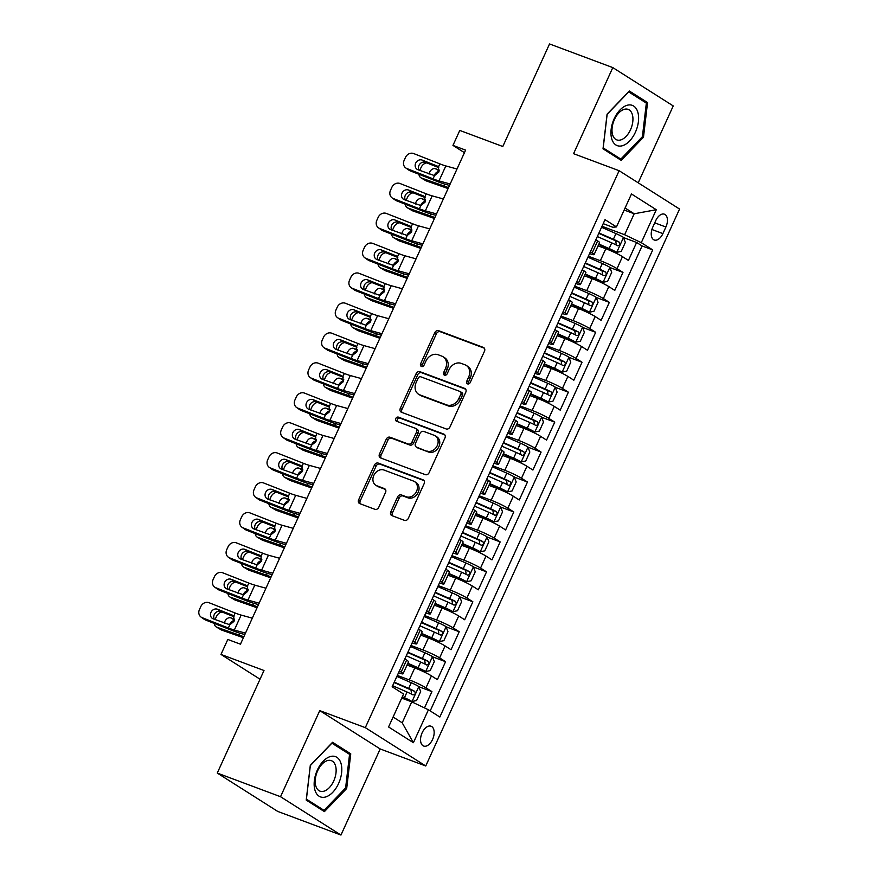 <?xml version="1.0" encoding="UTF-8"?>
<svg xmlns="http://www.w3.org/2000/svg" width="879" height="879" viewBox="0 0 879 879"><rect width="100%" height="100%" fill="white"/><g stroke="black" fill="none" stroke-linecap="round" stroke-linejoin="round"><path stroke-width="1.32" d="M467.562 383.892A2.274 1.846 -57.6 0 0 470.243 382.486L484.472 351.259A3.241 2.637 -57.6 0 0 483.725 347.59A3.241 2.637 -57.6 0 0 483.329 347.392L438.61 330.68A3.241 2.637 -57.6 0 0 434.786 332.691L420.558 363.917A2.274 1.846 -57.6 0 0 424.03 365.214L425.875 361.181A10.383 8.427 -57.6 0 1 438.116 354.742L441.84 356.138A10.383 8.427 -57.6 0 1 443.115 356.775A10.383 8.427 -57.6 0 1 445.499 368.51L443.653 372.553A2.274 1.846 -57.6 0 0 447.136 373.85L448.982 369.806A10.383 8.427 -57.6 0 1 461.211 363.379L464.936 364.774A10.383 8.427 -57.6 0 1 466.222 365.4A10.383 8.427 -57.6 0 1 468.606 377.146L466.76 381.189A2.274 1.846 -57.6 0 0 467.562 383.892M432.578 739.448A10.581 6.098 110.5 0 0 431.062 726.219A10.581 6.098 110.5 0 0 422.129 732.811A10.581 6.098 110.5 0 0 423.645 746.04A10.581 6.098 110.5 0 0 432.578 739.448M390.814 511.798A3.241 2.637 -57.6 0 0 391.551 515.468A3.241 2.637 -57.6 0 0 391.957 515.665L404.494 520.357A3.241 2.637 -57.6 0 0 408.317 518.346L424.128 483.67A3.241 2.637 -57.6 0 0 423.381 480A3.241 2.637 -57.6 0 0 422.986 479.802L378.267 463.09A3.241 2.637 -57.6 0 0 374.443 465.101L358.643 499.777A3.241 2.637 -57.6 0 0 359.39 503.447A3.241 2.637 -57.6 0 0 359.786 503.645L374.937 509.315A3.241 2.637 -57.6 0 0 378.761 507.304L385.529 492.46A3.241 2.637 -57.6 0 0 384.782 488.79A3.241 2.637 -57.6 0 0 384.387 488.592L376.871 485.779A8.68 7.043 -57.6 0 1 375.794 485.252A8.68 7.043 -57.6 0 1 374.135 474.781A8.68 7.043 -57.6 0 1 384.035 470.056L413.471 481.055A8.68 7.043 -57.6 0 1 414.536 481.593A8.68 7.043 -57.6 0 1 416.206 492.053A8.68 7.043 -57.6 0 1 406.307 496.778L401.395 494.943A3.241 2.637 -57.6 0 0 397.572 496.954L390.814 511.798L392.441 512.842A3.241 2.637 -57.6 0 0 392.561 515.896M638.209 182.81L673.237 105.93L612.806 67.595L549.54 43.95L502.799 146.507L459.783 130.422L452.96 145.398L465.606 150.122L240.45 644.186L227.804 639.462L220.981 654.426L260.03 679.214M280.533 796.715L340.964 835.05L380.189 748.963L319.758 710.628L280.533 796.715L217.267 773.07L263.997 670.512L220.981 654.426M319.758 710.628L365.312 727.647L619.124 170.702L679.555 209.048L425.744 765.983L365.312 727.647M612.806 67.595L573.569 153.682L619.124 170.702M446.158 428.952A3.241 2.637 -57.6 0 0 449.982 426.941L465.782 392.254A3.241 2.637 -57.6 0 0 465.035 388.584A3.241 2.637 -57.6 0 0 464.639 388.386L419.931 371.685A3.241 2.637 -57.6 0 0 416.108 373.696L400.297 408.372A3.241 2.637 -57.6 0 0 401.044 412.042A3.241 2.637 -57.6 0 0 401.439 412.24L446.158 428.952M444.961 437.962L429.15 472.638A3.241 2.637 -57.6 0 1 425.326 474.649L380.618 457.948A3.241 2.637 -57.6 0 1 380.211 457.75A3.241 2.637 -57.6 0 1 379.464 454.08L386.233 439.236A3.241 2.637 -57.6 0 1 390.056 437.226L408.186 444.005A3.241 2.637 -57.6 0 0 412.009 441.994L416.503 432.138A3.241 2.637 -57.6 0 0 415.756 428.469A3.241 2.637 -57.6 0 0 415.36 428.271L396.473 421.217A2.274 1.846 -57.6 0 1 398.352 417.107L443.807 434.094A3.241 2.637 -57.6 0 1 444.214 434.292A3.241 2.637 -57.6 0 1 444.961 437.962M340.964 835.05L277.698 811.405L217.267 773.07M424.502 707.914L431.93 691.619L418.843 686.73M397.319 675.435L409.317 679.906A13.229 1.308 24.5 0 1 425.974 687.839L431.424 675.863L437.39 679.643L445.576 661.678L432.479 656.789M410.965 645.483L422.964 649.966A13.229 1.308 24.5 0 1 439.621 657.899L445.071 645.922L451.037 649.702L459.223 631.737L446.125 626.848M424.612 615.542L436.61 620.025A13.229 1.308 24.5 0 1 453.267 627.958L458.717 615.981L464.683 619.761L472.869 601.796L459.772 596.896M438.258 585.601L450.257 590.084A13.229 1.308 24.5 0 1 466.903 598.006L472.364 586.029L478.33 589.82L486.516 571.844L473.418 566.955M451.905 555.66L463.903 560.143A13.229 1.308 24.5 0 1 480.549 568.065L486.01 556.088L491.976 559.868L500.162 541.903L487.065 537.014M465.551 525.719L477.539 530.202A13.229 1.308 24.5 0 1 494.196 538.124L499.657 526.147L505.623 529.927L513.808 511.963L500.711 507.073M479.198 495.767L491.185 500.25A13.229 1.308 24.5 0 1 507.842 508.183L513.303 496.206L519.269 499.986L527.455 482.022L514.358 477.132M492.844 465.826L504.832 470.309A13.229 1.308 24.5 0 1 521.489 478.242L526.95 466.266L532.916 470.045L541.101 452.081L528.004 447.18M506.491 435.885L518.478 440.368A13.229 1.308 24.5 0 1 535.135 448.29L540.596 436.314L546.562 440.104L554.748 422.14L541.651 417.239M520.137 405.944L532.125 410.427A13.229 1.308 24.5 0 1 548.782 418.349L554.242 406.373L560.209 410.152L568.394 392.188L555.297 387.298M533.784 376.003L545.771 380.486A13.229 1.308 24.5 0 1 562.428 388.408L567.889 376.432L573.844 380.211L582.041 362.247L568.944 357.357M547.43 346.051L559.418 350.534A13.229 1.308 24.5 0 1 576.075 358.467L581.535 346.491L587.491 350.271L595.687 332.306L582.59 327.417M561.077 316.11L573.064 320.593A13.229 1.308 24.5 0 1 589.721 328.526L595.182 316.55L601.137 320.33L609.334 302.365L596.237 297.465M574.723 286.169L586.711 290.652A13.229 1.308 24.5 0 1 603.368 298.574L608.828 286.598L614.784 290.389L622.969 272.424L617.014 268.633A13.229 1.308 -155.5 0 0 600.357 260.711L588.37 256.228M609.883 267.524L622.969 272.424M431.424 675.863A13.229 1.308 -155.5 0 0 414.778 667.93L407.043 665.04M445.071 645.922A13.229 1.308 -155.5 0 0 428.414 637.989L420.689 635.099M458.717 615.981A13.229 1.308 -155.5 0 0 442.06 608.048L434.336 605.159M472.364 586.029A13.229 1.308 -155.5 0 0 455.707 578.107L447.982 575.218M486.01 556.088A13.229 1.308 -155.5 0 0 469.353 548.166L461.629 545.277M499.657 526.147A13.229 1.308 -155.5 0 0 483 518.214L475.275 515.336M513.303 496.206A13.229 1.308 -155.5 0 0 496.646 488.274L488.922 485.384M526.95 466.266A13.229 1.308 -155.5 0 0 510.292 458.333L502.568 455.443M540.596 436.314A13.229 1.308 -155.5 0 0 523.939 428.392L516.215 425.502M554.242 406.373A13.229 1.308 -155.5 0 0 537.585 398.451L529.861 395.561M567.889 376.432A13.229 1.308 -155.5 0 0 551.232 368.499L543.497 365.62M581.535 346.491A13.229 1.308 -155.5 0 0 564.878 338.558L557.143 335.668M595.182 316.55A13.229 1.308 -155.5 0 0 578.525 308.617L570.79 305.727M608.828 286.598A13.229 1.308 -155.5 0 0 592.171 278.676L584.436 275.786M655.767 220.585L652.767 227.178A10.251 5.911 110.5 0 0 654.24 239.989A10.251 5.911 110.5 0 0 662.898 233.605L665.897 227.013A10.251 5.911 110.5 0 0 664.425 214.201A10.251 5.911 110.5 0 0 655.767 220.585M393.1 717.033L402.208 722.813L411.757 701.849L428.414 709.782L439.841 717.033L652.723 249.922L641.285 242.67L624.628 234.737L602.005 226.288M428.414 709.782L413.405 742.711L388.573 726.966L403.582 694.025L392.155 686.774L605.027 219.662L616.465 226.914L631.474 193.973L656.294 209.729L641.285 242.67M430.194 710.913L642.088 245.944L636.616 242.472L628.43 260.437L622.475 256.657A13.229 1.308 -155.5 0 0 605.818 248.735L598.083 245.845M589.567 253.602A13.229 1.308 -155.5 0 0 594.105 254.591A13.229 1.308 -155.5 0 0 592.182 252.888L590.402 251.757M594.105 254.591L599.555 242.615A13.229 1.308 -155.5 0 0 597.643 240.912L595.863 239.78M399.363 670.963L401.143 672.094A13.229 1.308 24.5 0 1 403.054 673.786A13.229 1.308 24.5 0 1 398.517 672.809M403.054 673.786L408.515 661.81A13.229 1.308 -155.5 0 0 406.603 660.107L404.823 658.975M413.009 641.011L414.789 642.142A13.229 1.308 24.5 0 1 416.701 643.846A13.229 1.308 24.5 0 1 412.163 642.857M416.701 643.846L422.162 631.869A13.229 1.308 -155.5 0 0 420.25 630.166L418.47 629.034M426.656 611.07L428.436 612.202A13.229 1.308 24.5 0 1 430.347 613.905A13.229 1.308 24.5 0 1 425.81 612.916M430.347 613.905L435.808 601.928A13.229 1.308 -155.5 0 0 433.896 600.225L432.116 599.093M440.302 581.129L442.082 582.261A13.229 1.308 24.5 0 1 443.994 583.964A13.229 1.308 24.5 0 1 439.456 582.975M443.994 583.964L449.455 571.987A13.229 1.308 -155.5 0 0 447.543 570.284L445.752 569.152M453.949 551.188L455.729 552.32A13.229 1.308 24.5 0 1 457.64 554.023A13.229 1.308 24.5 0 1 453.103 553.034M457.64 554.023L463.101 542.046A13.229 1.308 -155.5 0 0 461.189 540.343L459.398 539.212M467.595 521.247L469.375 522.379A13.229 1.308 24.5 0 1 471.287 524.071A13.229 1.308 24.5 0 1 466.749 523.093M471.287 524.071L476.748 512.094A13.229 1.308 -155.5 0 0 474.836 510.391L473.045 509.26M481.242 491.295L483.021 492.427A13.229 1.308 24.5 0 1 484.933 494.13A13.229 1.308 24.5 0 1 480.395 493.141M484.933 494.13L490.394 482.153A13.229 1.308 -155.5 0 0 488.482 480.45L486.691 479.319M494.877 461.354L496.668 462.486A13.229 1.308 24.5 0 1 498.58 464.189A13.229 1.308 24.5 0 1 494.042 463.2M498.58 464.189L504.041 452.213A13.229 1.308 -155.5 0 0 502.129 450.509L500.338 449.378M508.523 431.413L510.314 432.545A13.229 1.308 24.5 0 1 512.226 434.248A13.229 1.308 24.5 0 1 507.688 433.259M512.226 434.248L517.687 422.272A13.229 1.308 -155.5 0 0 515.775 420.569L513.984 419.437M522.17 401.472L523.961 402.604A13.229 1.308 24.5 0 1 525.873 404.307A13.229 1.308 24.5 0 1 521.335 403.318M525.873 404.307L531.334 392.331A13.229 1.308 -155.5 0 0 529.411 390.628L527.631 389.496M535.816 371.531L537.607 372.663A13.229 1.308 24.5 0 1 539.519 374.355A13.229 1.308 24.5 0 1 534.981 373.377M539.519 374.355L544.98 362.379A13.229 1.308 -155.5 0 0 543.057 360.676L541.277 359.544M549.463 341.579L551.254 342.711A13.229 1.308 24.5 0 1 553.166 344.414A13.229 1.308 24.5 0 1 548.628 343.425M553.166 344.414L558.615 332.438A13.229 1.308 -155.5 0 0 556.704 330.735L554.924 329.603M563.109 311.638L564.9 312.77A13.229 1.308 24.5 0 1 566.812 314.473A13.229 1.308 24.5 0 1 562.274 313.484M566.812 314.473L572.262 302.497A13.229 1.308 -155.5 0 0 570.35 300.794L568.57 299.662M576.756 281.698L578.536 282.829A13.229 1.308 24.5 0 1 580.459 284.532A13.229 1.308 24.5 0 1 575.921 283.543M580.459 284.532L585.908 272.556A13.229 1.308 -155.5 0 0 583.997 270.853L582.217 269.721M603.368 298.574L609.334 302.365M589.721 328.526L595.687 332.306M576.075 358.467L582.041 362.247M562.428 388.408L568.394 392.188M548.782 418.349L554.748 422.14M535.135 448.29L541.101 452.081M521.489 478.242L527.455 482.022M507.842 508.183L513.808 511.963M494.196 538.124L500.162 541.903M480.549 568.065L486.516 571.844M466.903 598.006L472.869 601.796M453.267 627.958L459.223 631.737M439.621 657.899L445.576 661.678M425.974 687.839L431.93 691.619M411.757 701.849L401.725 698.102M624.628 234.737L634.188 213.773L625.079 208.004M624.156 210.026L634.188 213.773L656.294 209.729M603.203 223.662L612.872 227.276L616.465 226.914M380.189 748.963L425.744 765.983M452.96 145.398L464.442 152.682M623.53 237.583L636.616 242.472M642.088 245.944L652.723 249.922M413.405 742.711L402.208 722.813M607.081 114.149L603.016 148.815L621.211 160.363L643.483 137.234L647.548 102.568L629.353 91.02L607.081 114.149M324.417 811.625L346.689 788.496L350.754 753.83L332.559 742.283L310.287 765.411L306.222 800.077L324.417 811.625M642.604 100.722L647.548 102.568M642.307 136.794L643.483 137.234M345.81 751.984L350.754 753.83M345.513 788.056L346.689 788.496M468.276 383.991A2.274 1.846 -57.6 0 1 468.397 382.222L470.232 378.179A10.383 8.427 -57.6 0 0 467.848 366.444L466.222 365.4M443.115 356.775L444.752 357.808A10.383 8.427 -57.6 0 1 447.136 369.543L445.29 373.586A2.274 1.846 -57.6 0 0 445.181 375.355M484.351 348.205L440.247 331.713A3.241 2.637 -57.6 0 0 436.423 333.723L422.195 364.95A2.274 1.846 -57.6 0 0 422.074 366.719M465.672 389.199L421.557 372.718A3.241 2.637 -57.6 0 0 417.734 374.729L401.934 409.405A3.241 2.637 -57.6 0 0 402.044 412.46M460.838 394.188A2.274 1.846 -57.6 0 0 460.036 391.485L420.788 376.816A2.274 1.846 -57.6 0 0 418.107 378.223L416.163 382.486A10.383 8.427 -57.6 0 0 418.547 394.231A10.383 8.427 -57.6 0 0 419.832 394.858L446.653 404.889A10.383 8.427 -57.6 0 0 458.893 398.451L460.838 394.188L462.464 395.231A2.274 1.846 -57.6 0 0 461.662 392.517M418.547 394.231L420.184 395.264A10.383 8.427 -57.6 0 0 421.459 395.902L419.832 394.858M462.464 395.231L460.519 399.495A10.383 8.427 -57.6 0 1 448.29 405.922L421.459 395.902M415.756 428.469L417.393 429.512A3.241 2.637 -57.6 0 1 418.129 433.182L413.646 443.027A3.241 2.637 -57.6 0 1 409.823 445.038L391.693 438.258A3.241 2.637 -57.6 0 0 387.87 440.269L381.101 455.113A3.241 2.637 -57.6 0 0 381.211 458.168M444.84 434.907L399.989 418.14A2.274 1.846 -57.6 0 0 397.286 421.524M427.007 451.037A8.68 7.043 -57.6 0 0 436.907 446.312A8.68 7.043 -57.6 0 0 435.237 435.841A8.68 7.043 -57.6 0 0 434.171 435.303L423.799 431.435A3.241 2.637 -57.6 0 0 419.975 433.446L415.492 443.291A3.241 2.637 -57.6 0 0 416.239 446.961A3.241 2.637 -57.6 0 0 416.635 447.158L428.644 452.07A8.68 7.043 -57.6 0 0 438.544 447.345A8.68 7.043 -57.6 0 0 436.874 436.874L435.237 435.841M416.239 446.961L417.866 447.993A3.241 2.637 -57.6 0 0 418.272 448.191L416.635 447.158M428.644 452.07L418.272 448.191M414.536 481.593L416.174 482.626A8.68 7.043 -57.6 0 1 417.833 493.097A8.68 7.043 -57.6 0 1 407.933 497.822L403.032 495.987A3.241 2.637 -57.6 0 0 399.209 497.997L392.441 512.842M375.794 485.252L377.432 486.285A8.68 7.043 -57.6 0 0 378.497 486.812L376.871 485.779M385.409 489.405L378.497 486.812M424.019 480.604L379.904 464.123A3.241 2.637 -57.6 0 0 376.08 466.134L360.269 500.81A3.241 2.637 -57.6 0 0 360.39 503.876M598.72 244.461L616.619 252.339L621.255 251.416L625.343 242.428L623.442 237.363A8.768 0.868 -155.5 0 0 615.97 233.583L601.555 227.276M616.619 252.339A8.768 0.868 -155.5 0 0 609.147 248.559L598.896 244.065M448.51 187.645A24.799 2.439 -155.5 0 0 443.84 185.898L421.579 178.096L426.425 180.964A6.614 4.845 120.6 0 1 425.788 180.667L420.942 177.8A6.614 4.845 -59.4 0 0 421.579 178.096M448.092 188.556L426.425 180.964M597.324 236.561L611.74 242.868A8.768 0.868 24.5 0 1 617.673 245.757C619.893 245.516 620.442 244.318 619.31 242.164A8.768 0.868 -155.5 0 0 613.377 239.275L598.962 232.968M598.786 233.364L615.674 240.802L616.179 243.933M419.733 170.427L421.063 167.493A6.614 4.845 -59.4 0 1 426.842 162.912M418.975 174.295A6.614 4.845 -59.4 0 0 420.942 177.8M429.062 174.097A5.296 3.879 120.6 0 1 429.611 172.229A5.296 3.879 120.6 0 1 435.479 168.724L439.258 170.054M439.006 171.438A5.296 3.879 -59.4 0 0 434.446 175.086A5.296 3.879 -59.4 0 0 434.226 175.635M450.18 183.986L438.995 180.909A16.536 1.626 24.5 0 1 433.039 178.833L406.834 168.526L410.086 170.801A6.614 5.801 124.9 0 1 409.032 170.229L405.779 167.955A6.614 5.801 -55.1 0 0 406.834 168.526M449.532 185.403L445.224 184.216A24.799 2.439 24.5 0 1 436.303 181.107L410.086 170.801M457.003 169.01L445.818 165.933A16.536 1.626 24.5 0 1 439.863 163.868L413.657 153.55A6.614 5.801 -55.1 0 0 405.494 157.407L404.131 160.396A6.614 5.801 -55.1 0 0 405.779 167.955M437.885 166.549L436.621 165.768L438.39 167.087L438.709 172.207L434.512 175.613L417.833 169.68A5.296 4.637 124.9 0 1 416.987 169.229A5.296 4.637 124.9 0 1 415.668 163.175A5.296 4.637 124.9 0 1 422.206 160.099L425.458 162.373L438.72 167.592M425.458 162.373A5.296 4.637 -55.1 0 0 418.931 165.45A5.296 4.637 -55.1 0 0 419.019 170.141M437.292 166.098L422.206 160.099M635.396 132.235A21.492 12.394 110.5 0 0 633.649 106.04A21.492 12.394 110.5 0 0 614.157 118.764A21.492 12.394 110.5 0 0 615.904 144.969A21.492 12.394 110.5 0 0 635.396 132.235M630.507 129.74A16.272 9.383 110.5 0 0 628.166 109.392A16.272 9.383 110.5 0 0 614.432 119.544A16.272 9.383 110.5 0 0 616.772 139.882A16.272 9.383 110.5 0 0 630.507 129.74M603.203 147.903L607.147 114.314L628.716 91.91L646.351 103.096L642.406 136.684L620.838 159.088L603.126 147.881M616.904 157.627L620.838 159.088M340.964 763.28A21.492 12.394 110.5 0 0 323.219 761.203A21.492 12.394 110.5 0 0 314.99 790.254A21.492 12.394 110.5 0 0 332.734 792.331A21.492 12.394 110.5 0 0 340.964 763.28M335.503 765.686A16.272 9.383 110.5 0 0 331.372 760.654A16.272 9.383 110.5 0 0 319.143 767.96A16.272 9.383 110.5 0 0 315.836 786.112A16.272 9.383 110.5 0 0 319.978 791.144A16.272 9.383 110.5 0 0 332.207 783.848A16.272 9.383 110.5 0 0 335.503 765.686M324.032 810.35L306.408 799.165L310.342 765.576L331.921 743.173L349.556 754.358L345.612 787.958L324.032 810.35L320.099 808.889M585.073 274.402L602.972 282.28L607.609 281.357L611.696 272.38L609.795 267.304A8.768 0.868 -155.5 0 0 602.324 263.524L587.908 257.217M602.972 282.28A8.768 0.868 -155.5 0 0 595.501 278.5L585.249 274.017M434.874 217.585A24.799 2.439 -155.5 0 0 430.194 215.838L407.933 208.037L412.778 210.905A6.614 4.845 120.6 0 1 412.141 210.608L407.296 207.741A6.614 4.845 -59.4 0 0 407.933 208.037M434.457 218.497L412.778 210.905M583.678 266.502L598.094 272.809A8.768 0.868 24.5 0 1 604.027 275.698C606.246 275.457 606.796 274.259 605.664 272.105A8.768 0.868 -155.5 0 0 599.731 269.216L585.315 262.909M585.139 263.304L602.027 270.743L602.533 273.874M406.087 200.368L407.416 197.434A6.614 4.845 -59.4 0 1 413.196 192.853M405.329 204.236A6.614 4.845 -59.4 0 0 407.296 207.741M415.415 204.038A5.296 3.879 120.6 0 1 415.965 202.17A5.296 3.879 120.6 0 1 421.832 198.665L425.612 199.994M425.359 201.379A5.296 3.879 -59.4 0 0 420.81 205.038A5.296 3.879 -59.4 0 0 420.58 205.587M571.427 304.343L589.326 312.221L593.962 311.298L598.061 302.321L596.149 297.256A8.768 0.868 -155.5 0 0 588.677 293.465L574.262 287.169M589.326 312.221A8.768 0.868 -155.5 0 0 581.854 308.441L571.603 303.958M421.228 247.526A24.799 2.439 -155.5 0 0 416.547 245.779L394.286 237.978L399.132 240.846A6.614 4.845 120.6 0 1 398.495 240.549L393.649 237.682A6.614 4.845 -59.4 0 0 394.286 237.978M420.81 248.438L399.132 240.846M570.031 296.443L584.447 302.75A8.768 0.868 24.5 0 1 590.38 305.639C592.6 305.398 593.149 304.2 592.017 302.046A8.768 0.868 -155.5 0 0 586.084 299.157L571.669 292.85M571.493 293.245L588.381 300.684L588.886 303.815M392.441 230.309L393.77 227.375A6.614 4.845 -59.4 0 1 399.56 222.805M391.682 234.177A6.614 4.845 -59.4 0 0 393.649 237.682M401.769 233.979A5.296 3.879 120.6 0 1 402.318 232.111A5.296 3.879 120.6 0 1 408.186 228.617L411.965 229.935M411.713 231.32A5.296 3.879 -59.4 0 0 407.164 234.979A5.296 3.879 -59.4 0 0 406.933 235.528M557.78 334.295L575.679 342.162L580.316 341.25L584.414 332.262L582.502 327.197A8.768 0.868 -155.5 0 0 575.031 323.417L560.615 317.11M575.679 342.162A8.768 0.868 -155.5 0 0 568.208 338.382L557.956 333.899M407.581 277.467A24.799 2.439 -155.5 0 0 402.901 275.72L380.651 267.919L385.485 270.787A6.614 4.845 120.6 0 1 384.848 270.49L380.003 267.623A6.614 4.845 -59.4 0 0 380.651 267.919M407.164 278.39L385.485 270.787M556.385 326.395L570.801 332.691A8.768 0.868 24.5 0 1 576.734 335.58C578.953 335.338 579.503 334.141 578.382 331.987A8.768 0.868 -155.5 0 0 572.438 329.098L558.022 322.802M557.846 323.186L574.734 330.625L575.24 333.756M378.794 260.25L380.124 257.327A6.614 4.845 -59.4 0 1 385.914 252.745M378.036 264.129A6.614 4.845 -59.4 0 0 380.003 267.623M388.122 263.92A5.296 3.879 120.6 0 1 388.672 262.052A5.296 3.879 120.6 0 1 394.539 258.558L398.319 259.876M398.066 261.261A5.296 3.879 -59.4 0 0 393.517 264.92A5.296 3.879 -59.4 0 0 393.287 265.469M544.134 364.236L562.033 372.114L566.669 371.191L570.768 362.203L568.856 357.138A8.768 0.868 -155.5 0 0 561.384 353.358L546.969 347.051M562.033 372.114A8.768 0.868 -155.5 0 0 554.561 368.323L544.31 363.84M393.935 307.408A24.799 2.439 -155.5 0 0 389.254 305.672L367.004 297.86L371.839 300.728A6.614 4.845 120.6 0 1 371.202 300.431L366.356 297.563A6.614 4.845 -59.4 0 0 367.004 297.86M393.517 308.331L371.839 300.728M542.739 356.336L557.154 362.642A8.768 0.868 24.5 0 1 563.098 365.532C565.307 365.279 565.856 364.082 564.736 361.939A8.768 0.868 -155.5 0 0 558.791 359.05L544.376 352.743M544.2 353.127L561.088 360.577L561.593 363.708M365.148 290.191L366.477 287.268A6.614 4.845 -59.4 0 1 372.267 282.686M364.389 294.069A6.614 4.845 -59.4 0 0 366.356 297.563M374.476 293.861A5.296 3.879 120.6 0 1 375.025 291.993A5.296 3.879 120.6 0 1 380.893 288.499L384.672 289.828M384.42 291.202A5.296 3.879 -59.4 0 0 379.871 294.861A5.296 3.879 -59.4 0 0 379.64 295.41M436.533 213.927L425.348 210.85A16.536 1.626 24.5 0 1 419.393 208.784L393.188 198.467L396.44 200.742A6.614 5.801 124.9 0 1 395.385 200.181L392.133 197.907A6.614 5.801 -55.1 0 0 393.188 198.467M435.885 215.344L431.589 214.157A24.799 2.439 24.5 0 1 422.656 211.048L396.44 200.742M443.357 198.951L432.171 195.874A16.536 1.626 24.5 0 1 426.216 193.809L400.011 183.502A6.614 5.801 -55.1 0 0 391.847 187.348L390.485 190.347A6.614 5.801 -55.1 0 0 392.133 197.907M424.238 196.489L422.975 195.709L424.744 197.028L425.062 202.148L420.865 205.554L404.186 199.621A5.296 4.637 124.9 0 1 403.34 199.17A5.296 4.637 124.9 0 1 402.022 193.116A5.296 4.637 124.9 0 1 408.559 190.04L411.811 192.314L425.084 197.533M411.811 192.314A5.296 4.637 -55.1 0 0 405.285 195.391A5.296 4.637 -55.1 0 0 405.373 200.082M423.645 196.039L408.559 190.04M422.887 243.868L411.702 240.791A16.536 1.626 24.5 0 1 405.746 238.725L379.541 228.408L382.794 230.683A6.614 5.801 124.9 0 1 381.739 230.122L378.486 227.848A6.614 5.801 -55.1 0 0 379.541 228.408M422.239 245.285L417.943 244.109A24.799 2.439 24.5 0 1 409.01 241L382.794 230.683M429.71 228.903L418.525 225.826A16.536 1.626 24.5 0 1 412.57 223.749L386.364 213.443A6.614 5.801 -55.1 0 0 378.201 217.289L376.838 220.288A6.614 5.801 -55.1 0 0 378.486 227.848M410.592 226.43L409.328 225.65L411.097 226.98L411.416 232.1L407.219 235.495L390.54 229.562A5.296 4.637 124.9 0 1 389.694 229.111A5.296 4.637 124.9 0 1 388.386 223.057A5.296 4.637 124.9 0 1 394.913 219.981L398.165 222.255L411.438 227.474M398.165 222.255A5.296 4.637 -55.1 0 0 391.638 225.332A5.296 4.637 -55.1 0 0 391.726 230.023M409.999 225.991L394.913 219.981M409.24 273.808L398.055 270.732A16.536 1.626 24.5 0 1 392.1 268.666L365.895 258.36L369.147 260.623A6.614 5.801 124.9 0 1 368.092 260.063L364.84 257.789A6.614 5.801 -55.1 0 0 365.895 258.36M408.592 275.226L404.296 274.05A24.799 2.439 24.5 0 1 395.363 270.941L369.147 260.623M416.064 258.844L404.878 255.767A16.536 1.626 24.5 0 1 398.923 253.69L372.718 243.384A6.614 5.801 -55.1 0 0 364.554 247.241L363.192 250.229A6.614 5.801 -55.1 0 0 364.84 257.789M396.945 256.371L395.682 255.591L397.451 256.921L397.769 262.041L393.572 265.436L376.893 259.503A5.296 4.637 124.9 0 1 376.047 259.052A5.296 4.637 124.9 0 1 374.74 253.009A5.296 4.637 124.9 0 1 381.266 249.922L384.519 252.196L397.791 257.415M384.519 252.196A5.296 4.637 -55.1 0 0 377.992 255.284A5.296 4.637 -55.1 0 0 378.08 259.975M396.352 255.932L381.266 249.922M395.594 303.76L384.409 300.684A16.536 1.626 24.5 0 1 378.453 298.607L352.248 288.301L355.501 290.575A6.614 5.801 124.9 0 1 354.446 290.004L351.193 287.73A6.614 5.801 -55.1 0 0 352.248 288.301M394.957 305.178L390.65 303.991A24.799 2.439 24.5 0 1 381.717 300.882L355.501 290.575M402.417 288.784L391.232 285.708A16.536 1.626 24.5 0 1 385.277 283.642L359.071 273.325A6.614 5.801 -55.1 0 0 350.908 277.182L349.545 280.17A6.614 5.801 -55.1 0 0 351.193 287.73M383.299 286.323L382.035 285.543L383.804 286.862L384.123 291.982L379.926 295.388L363.247 289.444A5.296 4.637 124.9 0 1 362.412 288.993A5.296 4.637 124.9 0 1 361.093 282.95A5.296 4.637 124.9 0 1 367.62 279.863L370.872 282.137L384.145 287.356M370.872 282.137A5.296 4.637 -55.1 0 0 364.346 285.225A5.296 4.637 -55.1 0 0 364.433 289.916M382.706 285.873L367.62 279.863M530.487 394.177L548.386 402.055L553.023 401.132L557.121 392.144L555.209 387.079A8.768 0.868 -155.5 0 0 547.738 383.299L533.322 376.992M548.386 402.055A8.768 0.868 -155.5 0 0 540.915 398.275L530.663 393.781M380.288 337.36A24.799 2.439 -155.5 0 0 375.608 335.613L353.358 327.812L358.203 330.68A6.614 4.845 120.6 0 1 357.555 330.372L352.721 327.515A6.614 4.845 -59.4 0 0 353.358 327.812M379.871 338.272L358.203 330.68M529.092 386.277L543.508 392.583A8.768 0.868 24.5 0 1 549.452 395.473C551.66 395.231 552.21 394.034 551.089 391.88A8.768 0.868 -155.5 0 0 545.145 388.99L530.74 382.684M530.553 383.079L547.441 390.518L547.947 393.649M351.501 320.143L352.831 317.209A6.614 4.845 -59.4 0 1 358.621 312.627M350.743 324.01A6.614 4.845 -59.4 0 0 352.721 327.515M360.829 323.813A5.296 3.879 120.6 0 1 361.379 321.934A5.296 3.879 120.6 0 1 367.246 318.44L371.037 319.769M370.773 321.143A5.296 3.879 -59.4 0 0 366.224 324.801A5.296 3.879 -59.4 0 0 365.994 325.351M381.947 333.701L370.762 330.625A16.536 1.626 24.5 0 1 364.807 328.548L338.602 318.242L341.854 320.516A6.614 5.801 124.9 0 1 340.799 319.945L337.547 317.671A6.614 5.801 -55.1 0 0 338.602 318.242M381.31 335.119L377.003 333.932A24.799 2.439 24.5 0 1 368.07 330.823L341.854 320.516M388.771 318.725L377.585 315.649A16.536 1.626 24.5 0 1 371.63 313.583L345.425 303.266A6.614 5.801 -55.1 0 0 337.261 307.123L335.899 310.111A6.614 5.801 -55.1 0 0 337.547 317.671M369.652 316.264L368.389 315.484L370.169 316.803L370.477 321.923L366.279 325.329L349.6 319.396A5.296 4.637 124.9 0 1 348.765 318.934A5.296 4.637 124.9 0 1 347.447 312.891A5.296 4.637 124.9 0 1 353.973 309.815L357.226 312.089L370.498 317.308M357.226 312.089A5.296 4.637 -55.1 0 0 350.699 315.165A5.296 4.637 -55.1 0 0 350.787 319.857M369.059 315.814L353.973 309.815M516.841 424.117L534.751 431.996L539.376 431.073L543.475 422.096L541.574 417.02A8.768 0.868 -155.5 0 0 534.091 413.24L519.687 406.933M534.751 431.996A8.768 0.868 -155.5 0 0 527.268 428.216L517.017 423.733M366.642 367.301A24.799 2.439 -155.5 0 0 361.961 365.554L339.712 357.753L344.557 360.621A6.614 4.845 120.6 0 1 343.909 360.324L339.074 357.456A6.614 4.845 -59.4 0 0 339.712 357.753M366.224 368.213L344.557 360.621M515.457 416.217L529.861 422.524A8.768 0.868 24.5 0 1 535.805 425.414C538.025 425.172 538.563 423.975 537.443 421.821A8.768 0.868 -155.5 0 0 531.498 418.931L517.094 412.625M516.907 413.02L533.795 420.459L534.3 423.59M337.855 350.084L339.195 347.15A6.614 4.845 -59.4 0 1 344.975 342.568M337.096 353.951A6.614 4.845 -59.4 0 0 339.074 357.456M347.183 353.754A5.296 3.879 120.6 0 1 347.732 351.886A5.296 3.879 120.6 0 1 353.6 348.381L357.39 349.71M357.127 351.095A5.296 3.879 -59.4 0 0 352.578 354.753A5.296 3.879 -59.4 0 0 352.358 355.303M368.301 363.642L357.116 360.566A16.536 1.626 24.5 0 1 351.161 358.489L324.955 348.183L328.219 350.457A6.614 5.801 124.9 0 1 327.153 349.897L323.901 347.623A6.614 5.801 -55.1 0 0 324.955 348.183M367.664 365.06L363.357 363.873A24.799 2.439 24.5 0 1 354.424 360.764L328.219 350.457M375.124 348.666L363.939 345.59A16.536 1.626 24.5 0 1 357.984 343.524L331.779 333.218A6.614 5.801 -55.1 0 0 323.615 337.064L322.252 340.063A6.614 5.801 -55.1 0 0 323.901 347.623M356.006 346.205L354.742 345.425L356.522 346.744L356.83 351.864L352.633 355.27L335.954 349.337A5.296 4.637 124.9 0 1 335.119 348.886A5.296 4.637 124.9 0 1 333.8 342.832A5.296 4.637 124.9 0 1 340.327 339.755L343.579 342.03L356.852 347.249M343.579 342.03A5.296 4.637 -55.1 0 0 337.053 345.106A5.296 4.637 -55.1 0 0 337.14 349.798M355.413 345.755L340.327 339.755M503.195 454.058L521.104 461.936L525.73 461.014L529.828 452.037L527.927 446.971A8.768 0.868 -155.5 0 0 520.445 443.181L506.04 436.885M521.104 461.936A8.768 0.868 -155.5 0 0 513.622 458.157L503.37 453.674M352.995 397.242A24.799 2.439 -155.5 0 0 348.315 395.495L326.065 387.694L330.911 390.562A6.614 4.845 120.6 0 1 330.273 390.265L325.428 387.397A6.614 4.845 -59.4 0 0 326.065 387.694M352.578 398.154L330.911 390.562M501.81 446.158L516.215 452.465A8.768 0.868 24.5 0 1 522.159 455.355C524.378 455.113 524.917 453.916 523.796 451.762A8.768 0.868 -155.5 0 0 517.852 448.872L503.447 442.566M503.26 442.961L520.148 450.4L520.654 453.531M324.208 380.025L325.549 377.091A6.614 4.845 -59.4 0 1 331.328 372.52M323.45 383.892A6.614 4.845 -59.4 0 0 325.428 387.397M333.537 383.694A5.296 3.879 120.6 0 1 334.086 381.827A5.296 3.879 120.6 0 1 339.964 378.333L343.744 379.651M343.48 381.036A5.296 3.879 -59.4 0 0 338.931 384.694A5.296 3.879 -59.4 0 0 338.712 385.244M354.666 393.583L343.469 390.507A16.536 1.626 24.5 0 1 337.514 388.441L311.309 378.124L314.572 380.398A6.614 5.801 124.9 0 1 313.506 379.838L310.254 377.563A6.614 5.801 -55.1 0 0 311.309 378.124M354.017 395.001L349.71 393.825A24.799 2.439 24.5 0 1 340.777 390.715L314.572 380.398M361.478 378.618L350.292 375.542A16.536 1.626 24.5 0 1 344.337 373.465L318.132 363.159A6.614 5.801 -55.1 0 0 309.968 367.004L308.606 370.004A6.614 5.801 -55.1 0 0 310.254 377.563M342.36 376.146L341.096 375.366L342.876 376.695L343.184 381.816L338.986 385.211L322.318 379.278A5.296 4.637 124.9 0 1 321.472 378.827A5.296 4.637 124.9 0 1 320.154 372.773A5.296 4.637 124.9 0 1 326.68 369.696L329.933 371.971L343.206 377.19M329.933 371.971A5.296 4.637 -55.1 0 0 323.406 375.047A5.296 4.637 -55.1 0 0 323.494 379.739M341.766 375.707L326.68 369.696M489.548 484.01L507.458 491.877L512.083 490.965L516.182 481.978L514.281 476.912A8.768 0.868 -155.5 0 0 506.798 473.133L492.394 466.826M507.458 491.877A8.768 0.868 -155.5 0 0 499.975 488.098L489.724 483.615M339.349 427.183A24.799 2.439 -155.5 0 0 334.679 425.436L312.419 417.635L317.264 420.503A6.614 4.845 120.6 0 1 316.627 420.206L311.781 417.338A6.614 4.845 -59.4 0 0 312.419 417.635M338.931 428.106L317.264 420.503M488.164 476.11L502.568 482.406A8.768 0.868 24.5 0 1 508.512 485.296C510.732 485.054 511.27 483.857 510.15 481.703A8.768 0.868 -155.5 0 0 504.205 478.813L489.801 472.517M489.625 472.902L506.502 480.341L507.007 483.472M310.562 409.966L311.902 407.043A6.614 4.845 -59.4 0 1 317.682 402.461M309.804 413.844A6.614 4.845 -59.4 0 0 311.781 417.338M319.89 413.635A5.296 3.879 120.6 0 1 320.439 411.768A5.296 3.879 120.6 0 1 326.318 408.274L330.097 409.592M329.834 410.976A5.296 3.879 -59.4 0 0 325.285 414.635A5.296 3.879 -59.4 0 0 325.065 415.185M341.019 423.524L329.823 420.448A16.536 1.626 24.5 0 1 323.868 418.382L297.662 408.076L300.926 410.339A6.614 5.801 124.9 0 1 299.871 409.779L296.608 407.504A6.614 5.801 -55.1 0 0 297.662 408.076M340.371 424.942L336.064 423.766A24.799 2.439 24.5 0 1 327.131 420.656L300.926 410.339M347.842 408.559L336.646 405.483A16.536 1.626 24.5 0 1 330.691 403.406L304.486 393.1A6.614 5.801 -55.1 0 0 296.322 396.956L294.959 399.945A6.614 5.801 -55.1 0 0 296.608 407.504M328.713 406.087L327.449 405.307L329.229 406.636L329.548 411.757L325.34 415.152L308.672 409.218A5.296 4.637 124.9 0 1 307.826 408.768A5.296 4.637 124.9 0 1 306.507 402.725A5.296 4.637 124.9 0 1 313.034 399.637L316.297 401.912L329.559 407.131M316.297 401.912A5.296 4.637 -55.1 0 0 309.76 404.999A5.296 4.637 -55.1 0 0 309.847 409.691M328.12 405.648L313.034 399.637M475.902 513.951L493.811 521.829L498.437 520.906L502.535 511.919L500.634 506.853A8.768 0.868 -155.5 0 0 493.152 503.074L478.747 496.767M493.811 521.829A8.768 0.868 -155.5 0 0 486.329 518.039L476.077 513.556M325.702 457.124A24.799 2.439 -155.5 0 0 321.033 455.388L298.772 447.576L303.618 450.444A6.614 4.845 120.6 0 1 302.98 450.147L298.135 447.279A6.614 4.845 -59.4 0 0 298.772 447.576M325.285 458.047L303.618 450.444M474.517 506.051L488.922 512.358A8.768 0.868 24.5 0 1 494.866 515.248C497.085 514.995 497.624 513.797 496.503 511.655A8.768 0.868 -155.5 0 0 490.559 508.765L476.154 502.458M475.978 502.843L492.855 510.292L493.372 513.424M296.915 439.907L298.256 436.984A6.614 4.845 -59.4 0 1 304.035 432.402M296.168 443.785A6.614 4.845 -59.4 0 0 298.135 447.279M306.244 443.576A5.296 3.879 120.6 0 1 306.793 441.708A5.296 3.879 120.6 0 1 312.671 438.214L316.451 439.544M316.198 440.917A5.296 3.879 -59.4 0 0 311.638 444.576A5.296 3.879 -59.4 0 0 311.419 445.126M327.373 453.476L316.187 450.4A16.536 1.626 24.5 0 1 310.232 448.323L284.016 438.017L287.279 440.291A6.614 5.801 124.9 0 1 286.224 439.72L282.961 437.445A6.614 5.801 -55.1 0 0 284.016 438.017M326.724 454.893L322.417 453.707A24.799 2.439 24.5 0 1 313.484 450.597L287.279 440.291M334.196 438.5L323 435.424A16.536 1.626 24.5 0 1 317.055 433.347L290.839 423.041A6.614 5.801 -55.1 0 0 282.675 426.897L281.313 429.886A6.614 5.801 -55.1 0 0 282.961 437.445M315.078 436.039L313.803 435.259L315.583 436.577L315.902 441.697L311.693 445.104L295.025 439.159A5.296 4.637 124.9 0 1 294.179 438.709A5.296 4.637 124.9 0 1 292.861 432.666A5.296 4.637 124.9 0 1 299.387 429.578L302.651 431.853L315.913 437.072M302.651 431.853A5.296 4.637 -55.1 0 0 296.113 434.94A5.296 4.637 -55.1 0 0 296.201 439.632M314.473 435.588L299.387 429.578M462.255 543.892L480.165 551.77L484.79 550.847L488.889 541.86L486.988 536.794A8.768 0.868 -155.5 0 0 479.505 533.015L465.101 526.708M480.165 551.77A8.768 0.868 -155.5 0 0 472.682 547.991L462.431 543.497M312.056 487.076A24.799 2.439 -155.5 0 0 307.386 485.329L285.126 477.528L289.971 480.395A6.614 4.845 120.6 0 1 289.334 480.088L284.488 477.231A6.614 4.845 -59.4 0 0 285.126 477.528M311.638 487.988L289.971 480.395M460.871 535.992L475.275 542.299A8.768 0.868 24.5 0 1 481.22 545.189C483.439 544.947 483.977 543.749 482.857 541.596A8.768 0.868 -155.5 0 0 476.912 538.706L462.508 532.399M462.332 532.795L479.209 540.233L479.725 543.365M283.269 469.858L284.609 466.925A6.614 4.845 -59.4 0 1 290.389 462.343M282.522 473.726A6.614 4.845 -59.4 0 0 284.488 477.231M292.597 473.528A5.296 3.879 120.6 0 1 293.147 471.649A5.296 3.879 120.6 0 1 299.025 468.155L302.805 469.485M302.552 470.858A5.296 3.879 -59.4 0 0 297.992 474.517A5.296 3.879 -59.4 0 0 297.772 475.067M313.726 483.417L302.541 480.341A16.536 1.626 24.5 0 1 296.586 478.264L270.369 467.958L273.633 470.232A6.614 5.801 124.9 0 1 272.578 469.661L269.315 467.386A6.614 5.801 -55.1 0 0 270.369 467.958M313.078 484.834L308.771 483.648A24.799 2.439 24.5 0 1 299.838 480.538L273.633 470.232M320.549 468.441L309.364 465.365A16.536 1.626 24.5 0 1 303.409 463.299L277.193 452.982A6.614 5.801 -55.1 0 0 269.04 456.838L267.666 459.827A6.614 5.801 -55.1 0 0 269.315 467.386M301.431 465.98L300.157 465.2L301.936 466.518L302.255 471.638L298.047 475.045L281.379 469.111A5.296 4.637 124.9 0 1 280.533 468.65A5.296 4.637 124.9 0 1 279.214 462.607A5.296 4.637 124.9 0 1 285.741 459.53L289.004 461.805L302.266 467.013M289.004 461.805A5.296 4.637 -55.1 0 0 282.478 464.881A5.296 4.637 -55.1 0 0 282.555 469.573M300.827 465.529L285.741 459.53M448.609 573.833L466.518 581.711L471.144 580.788L475.242 571.811L473.341 566.735A8.768 0.868 -155.5 0 0 465.859 562.956L451.454 556.649M466.518 581.711A8.768 0.868 -155.5 0 0 459.036 577.932L448.784 573.449M298.41 517.017A24.799 2.439 -155.5 0 0 293.74 515.27L271.479 507.469L276.325 510.336A6.614 4.845 120.6 0 1 275.687 510.04L270.842 507.172A6.614 4.845 -59.4 0 0 271.479 507.469M297.992 517.929L276.325 510.336M447.224 565.933L461.629 572.24A8.768 0.868 24.5 0 1 467.573 575.13C469.793 574.888 470.331 573.69 469.21 571.537A8.768 0.868 -155.5 0 0 463.266 568.647L448.861 562.34M448.686 562.736L465.573 570.174L466.079 573.306M269.622 499.799L270.963 496.866A6.614 4.845 -59.4 0 1 276.742 492.284M268.875 503.667A6.614 4.845 -59.4 0 0 270.842 507.172M278.951 503.469A5.296 3.879 120.6 0 1 279.5 501.601A5.296 3.879 120.6 0 1 285.378 498.096L289.158 499.426M288.905 500.81A5.296 3.879 -59.4 0 0 284.346 504.469A5.296 3.879 -59.4 0 0 284.126 505.018M300.08 513.358L288.894 510.281A16.536 1.626 24.5 0 1 282.939 508.205L256.723 497.899L259.986 500.173A6.614 5.801 124.9 0 1 258.931 499.613L255.668 497.338A6.614 5.801 -55.1 0 0 256.723 497.899M299.431 514.775L295.124 513.589A24.799 2.439 24.5 0 1 286.191 510.479L259.986 500.173M306.903 498.382L295.718 495.306A16.536 1.626 24.5 0 1 289.762 493.24L263.546 482.934A6.614 5.801 -55.1 0 0 255.393 486.779L254.02 489.779A6.614 5.801 -55.1 0 0 255.668 497.338M287.785 495.921L286.51 495.141L288.29 496.459L288.609 501.579L284.4 504.986L267.732 499.052A5.296 4.637 124.9 0 1 266.886 498.602A5.296 4.637 124.9 0 1 265.568 492.548A5.296 4.637 124.9 0 1 272.094 489.471L275.358 491.746L288.62 496.965M275.358 491.746A5.296 4.637 -55.1 0 0 268.831 494.822A5.296 4.637 -55.1 0 0 268.908 499.514M287.18 495.47L272.094 489.471M434.962 603.774L452.872 611.652L457.498 610.729L461.596 601.752L459.695 596.687A8.768 0.868 -155.5 0 0 452.213 592.896L437.808 586.601M452.872 611.652A8.768 0.868 -155.5 0 0 445.389 607.872L435.138 603.39M284.763 546.958A24.799 2.439 -155.5 0 0 280.093 545.211L257.833 537.41L262.678 540.277A6.614 4.845 120.6 0 1 262.041 539.981L257.195 537.113A6.614 4.845 -59.4 0 0 257.833 537.41M284.346 547.87L262.678 540.277M433.578 595.874L447.982 602.181A8.768 0.868 24.5 0 1 453.927 605.071C456.146 604.829 456.695 603.631 455.564 601.478A8.768 0.868 -155.5 0 0 449.619 598.588L435.215 592.281M435.039 592.677L451.927 600.115L452.432 603.247M255.976 529.74L257.316 526.807A6.614 4.845 -59.4 0 1 263.096 522.236M255.229 533.608A6.614 4.845 -59.4 0 0 257.195 537.113M265.315 533.41A5.296 3.879 120.6 0 1 265.854 531.542A5.296 3.879 120.6 0 1 271.732 528.048L275.512 529.367M275.259 530.751A5.296 3.879 -59.4 0 0 270.699 534.41A5.296 3.879 -59.4 0 0 270.479 534.959M286.433 543.299L275.248 540.222A16.536 1.626 24.5 0 1 269.293 538.157L243.076 527.839L246.34 530.114A6.614 5.801 124.9 0 1 245.285 529.554L242.022 527.279A6.614 5.801 -55.1 0 0 243.076 527.839M285.785 544.716L281.478 543.53A24.799 2.439 24.5 0 1 272.545 540.431L246.34 530.114M293.256 528.334L282.071 525.257A16.536 1.626 24.5 0 1 276.116 523.181L249.9 512.875A6.614 5.801 -55.1 0 0 241.747 516.72L240.374 519.72A6.614 5.801 -55.1 0 0 242.022 527.279M274.138 525.862L272.864 525.082L274.644 526.411L274.962 531.52L270.754 534.926L254.086 528.993A5.296 4.637 124.9 0 1 253.24 528.543A5.296 4.637 124.9 0 1 251.921 522.489A5.296 4.637 124.9 0 1 258.448 519.412L261.711 521.686L274.973 526.906M261.711 521.686A5.296 4.637 -55.1 0 0 255.185 524.763A5.296 4.637 -55.1 0 0 255.262 529.455M273.534 525.422L258.448 519.412M421.316 633.726L439.225 641.593L443.862 640.681L447.949 631.693L446.049 626.628A8.768 0.868 -155.5 0 0 438.566 622.848L424.161 616.542M439.225 641.593A8.768 0.868 -155.5 0 0 431.743 637.813L421.491 633.33M271.117 576.899A24.799 2.439 -155.5 0 0 266.447 575.152L244.186 567.351L249.032 570.218A6.614 4.845 120.6 0 1 248.394 569.922L243.549 567.054A6.614 4.845 -59.4 0 0 244.186 567.351M270.699 577.822L249.032 570.218M419.931 625.826L434.336 632.122A8.768 0.868 24.5 0 1 440.28 635.012C442.5 634.77 443.049 633.572 441.917 631.419A8.768 0.868 -155.5 0 0 435.973 628.529L421.568 622.233M421.393 622.618L438.28 630.056L438.786 633.188M242.329 559.681L243.67 556.748A6.614 4.845 -59.4 0 1 249.449 552.177M241.582 563.56A6.614 4.845 -59.4 0 0 243.549 567.054M251.669 563.351A5.296 3.879 120.6 0 1 252.207 561.483A5.296 3.879 120.6 0 1 258.085 557.989L261.865 559.308M261.612 560.692A5.296 3.879 -59.4 0 0 257.053 564.351A5.296 3.879 -59.4 0 0 256.833 564.9M272.787 573.24L261.601 570.163A16.536 1.626 24.5 0 1 255.646 568.098L229.43 557.791L232.693 560.055A6.614 5.801 124.9 0 1 231.638 559.494L228.375 557.22A6.614 5.801 -55.1 0 0 229.43 557.791M272.138 574.657L267.831 573.482A24.799 2.439 24.5 0 1 258.898 570.372L232.693 560.055M279.61 558.275L268.425 555.198A16.536 1.626 24.5 0 1 262.469 553.122L236.253 542.815A6.614 5.801 -55.1 0 0 228.1 546.672L226.738 549.661A6.614 5.801 -55.1 0 0 228.375 557.22M260.492 555.803L259.217 555.023L260.997 556.352L261.316 561.472L257.118 564.867L240.439 558.934A5.296 4.637 124.9 0 1 239.593 558.484A5.296 4.637 124.9 0 1 238.275 552.441A5.296 4.637 124.9 0 1 244.801 549.353L248.065 551.627L261.327 556.846M248.065 551.627A5.296 4.637 -55.1 0 0 241.538 554.715A5.296 4.637 -55.1 0 0 241.615 559.407M259.887 555.363L244.801 549.353M407.669 663.667L425.579 671.545L430.216 670.622L434.303 661.634L432.402 656.569A8.768 0.868 -155.5 0 0 424.92 652.789L410.515 646.483M425.579 671.545A8.768 0.868 -155.5 0 0 418.096 667.754L407.856 663.271M257.47 606.84A24.799 2.439 -155.5 0 0 252.8 605.104L230.54 597.291L235.385 600.159A6.614 4.845 120.6 0 1 234.748 599.863L229.902 596.995A6.614 4.845 -59.4 0 0 230.54 597.291M257.053 607.763L235.385 600.159M406.285 655.767L420.689 662.074A8.768 0.868 24.5 0 1 426.634 664.963C428.853 664.711 429.402 663.513 428.271 661.36A8.768 0.868 -155.5 0 0 422.327 658.481L407.922 652.174M407.746 652.559L424.634 660.008L425.139 663.14M228.683 589.622L230.023 586.7A6.614 4.845 -59.4 0 1 235.803 582.118M227.936 593.501A6.614 4.845 -59.4 0 0 229.902 596.995M238.022 593.292A5.296 3.879 120.6 0 1 238.561 591.424A5.296 3.879 120.6 0 1 244.439 587.93L248.219 589.26M247.966 590.633A5.296 3.879 -59.4 0 0 243.406 594.292A5.296 3.879 -59.4 0 0 243.186 594.841M259.14 603.192L247.955 600.115A16.536 1.626 24.5 0 1 242 598.039L215.784 587.732L219.047 590.007A6.614 5.801 124.9 0 1 217.992 589.435L214.729 587.161A6.614 5.801 -55.1 0 0 215.784 587.732M258.492 604.609L254.185 603.423A24.799 2.439 24.5 0 1 245.252 600.313L219.047 590.007M265.963 588.216L254.778 585.139A16.536 1.626 24.5 0 1 248.823 583.063L222.607 572.756A6.614 5.801 -55.1 0 0 214.454 576.613L213.092 579.602A6.614 5.801 -55.1 0 0 214.729 587.161M246.845 585.755L245.571 584.964L247.351 586.293L247.669 591.413L243.472 594.819L226.793 588.875A5.296 4.637 124.9 0 1 225.947 588.425A5.296 4.637 124.9 0 1 224.628 582.381A5.296 4.637 124.9 0 1 231.155 579.294L234.418 581.568L247.68 586.787M234.418 581.568A5.296 4.637 -55.1 0 0 227.892 584.656A5.296 4.637 -55.1 0 0 227.98 589.348M246.241 585.304L231.155 579.294M402.153 697.168L411.932 701.486L416.569 700.563L420.656 691.575L418.756 686.51A8.768 0.868 -155.5 0 0 411.273 682.73L396.868 676.423M411.932 701.486A8.768 0.868 -155.5 0 0 404.45 697.706L402.329 696.772M243.824 636.792A24.799 2.439 -155.5 0 0 239.154 635.045L216.893 627.243L221.739 630.1A6.614 4.845 120.6 0 1 221.101 629.803L216.256 626.947A6.614 4.845 -59.4 0 0 216.893 627.243M243.406 637.704L221.739 630.1M392.638 685.708L407.043 692.015A8.768 0.868 24.5 0 1 412.987 694.904C415.207 694.663 415.756 693.465 414.624 691.312A8.768 0.868 -155.5 0 0 408.68 688.422L394.275 682.115M394.1 682.5L410.987 689.949L411.493 693.081M215.047 619.574L216.377 616.64A6.614 4.845 -59.4 0 1 222.156 612.059M214.289 623.442A6.614 4.845 -59.4 0 0 216.256 626.947M224.376 623.244A5.296 3.879 120.6 0 1 224.914 621.365A5.296 3.879 120.6 0 1 230.792 617.871L234.572 619.201M234.319 620.574A5.296 3.879 -59.4 0 0 229.76 624.233A5.296 3.879 -59.4 0 0 229.54 624.782M245.494 633.133L234.308 630.056A16.536 1.626 24.5 0 1 228.353 627.98L202.148 617.673L205.4 619.948A6.614 5.801 124.9 0 1 204.346 619.376L201.082 617.102A6.614 5.801 -55.1 0 0 202.148 617.673M244.845 634.55L240.538 633.363A24.799 2.439 24.5 0 1 231.606 630.254L205.4 619.948M252.317 618.157L241.132 615.08A16.536 1.626 24.5 0 1 235.176 613.015L208.96 602.697A6.614 5.801 -55.1 0 0 200.808 606.554L199.445 609.543A6.614 5.801 -55.1 0 0 201.082 617.102M233.199 615.696L231.924 614.915L233.704 616.234L234.023 621.354L229.826 624.76L213.147 618.827A5.296 4.637 124.9 0 1 212.3 618.366A5.296 4.637 124.9 0 1 210.982 612.322A5.296 4.637 124.9 0 1 217.509 609.246L220.772 611.52L234.034 616.728M220.772 611.52A5.296 4.637 -55.1 0 0 214.245 614.597A5.296 4.637 -55.1 0 0 214.333 619.288M232.594 615.245L217.509 609.246M409.317 679.906L414.778 667.93M422.964 649.966L428.414 637.989M436.61 620.025L442.06 608.048M450.257 590.084L455.707 578.107M463.903 560.143L469.353 548.166M477.539 530.202L483 518.214M491.185 500.25L496.646 488.274M504.832 470.309L510.292 458.333M518.478 440.368L523.939 428.392M532.125 410.427L537.585 398.451M545.771 380.486L551.232 368.499M559.418 350.534L564.878 338.558M573.064 320.593L578.525 308.617M586.711 290.652L592.171 278.676M600.357 260.711L605.818 248.735M592.182 252.888L597.643 240.912M401.143 672.094L406.603 660.107M414.789 642.142L420.25 630.166M428.436 612.202L433.896 600.225M442.082 582.261L447.543 570.284M455.729 552.32L461.189 540.343M469.375 522.379L474.836 510.391M483.021 492.427L488.482 480.45M496.668 462.486L502.129 450.509M510.314 432.545L515.775 420.569M523.961 402.604L529.411 390.628M537.607 372.663L543.057 360.676M551.254 342.711L556.704 330.735M564.9 312.77L570.35 300.794M578.536 282.829L583.997 270.853M617.014 268.633L622.475 256.657M654.745 222.848L665.897 227.013M651.899 229.496L662.898 233.605M470.232 378.179L468.606 377.146M445.29 373.586L443.653 372.553M447.136 369.543L445.499 368.51M422.195 364.95L420.558 363.917M436.423 333.723L434.786 332.691M440.247 331.713L438.61 330.68M484.076 347.864L483.329 347.392M468.397 382.222L466.76 381.189M401.934 409.405L400.297 408.372M417.734 374.729L416.108 373.696M421.557 372.718L419.931 371.685M465.387 388.87L464.639 388.386M448.29 405.922L446.653 404.889M460.519 399.495L458.893 398.451M381.101 455.113L379.464 454.08M387.87 440.269L386.233 439.236M391.693 438.258L390.056 437.226M409.823 445.038L408.186 444.005M413.646 443.027L412.009 441.994M418.129 433.182L416.503 432.138M399.989 418.14L398.352 417.107M444.565 434.567L443.807 434.094M399.209 497.997L397.572 496.954M403.032 495.987L401.395 494.943M407.933 497.822L406.307 496.778M385.134 489.065L384.387 488.592M360.269 500.81L358.643 499.777M376.08 466.134L374.443 465.101M379.904 464.123L378.267 463.09M423.733 480.275L422.986 479.802M616.739 252.317L623.497 237.495M613.377 239.275L615.97 233.583M443.84 185.898L444.675 184.063M609.147 248.559L611.74 242.868M435.479 168.724L439.148 170.9M615.674 240.802L619.31 242.164M434.512 175.613L433.039 178.833M439.863 163.868L438.39 167.087M445.818 165.933L438.995 180.909M603.093 282.258L609.85 267.436M599.731 269.216L602.324 263.524M430.194 215.838L431.029 214.004M595.501 278.5L598.094 272.809M421.832 198.665L425.502 200.841M602.027 270.743L605.664 272.105M589.446 312.199L596.204 297.377M586.084 299.157L588.677 293.465M416.547 245.779L417.382 243.944M581.854 308.441L584.447 302.75M408.186 228.617L411.855 230.781M588.381 300.684L592.017 302.046M575.8 342.14L582.557 327.318M572.438 329.098L575.031 323.417M402.901 275.72L403.736 273.885M568.208 338.382L570.801 332.691M394.539 258.558L398.209 260.722M574.734 330.625L578.382 331.987M562.153 372.092L568.911 357.27M558.791 359.05L561.384 353.358M389.254 305.672L390.089 303.837M554.561 368.323L557.154 362.642M380.893 288.499L384.562 290.663M561.088 360.577L564.736 361.939M420.865 205.554L419.393 208.784M426.216 193.809L424.744 197.028M432.171 195.874L425.348 210.85M407.219 235.495L405.746 238.725M412.57 223.749L411.097 226.98M418.525 225.826L411.702 240.791M393.572 265.436L392.1 268.666M398.923 253.69L397.451 256.921M404.878 255.767L398.055 270.732M379.926 295.388L378.453 298.607M385.277 283.642L383.804 286.862M391.232 285.708L384.409 300.684M548.507 402.033L555.264 387.21M545.145 388.99L547.738 383.299M375.608 335.613L376.443 333.778M540.915 398.275L543.508 392.583M367.246 318.44L370.916 320.615M547.441 390.518L551.089 391.88M366.279 325.329L364.807 328.548M371.63 313.583L370.169 316.803M377.585 315.649L370.762 330.625M534.861 431.974L541.618 417.151M531.498 418.931L534.091 413.24M361.961 365.554L362.796 363.719M527.268 428.216L529.861 422.524M353.6 348.381L357.27 350.556M533.795 420.459L537.443 421.821M352.633 355.27L351.161 358.489M357.984 343.524L356.522 346.744M363.939 345.59L357.116 360.566M521.214 461.914L527.971 447.092M517.852 448.872L520.445 443.181M348.315 395.495L349.161 393.66M513.622 458.157L516.215 452.465M339.964 378.333L343.623 380.497M520.148 450.4L523.796 451.762M338.986 385.211L337.514 388.441M344.337 373.465L342.876 376.695M350.292 375.542L343.469 390.507M507.568 491.855L514.325 477.033M504.205 478.813L506.798 473.133M334.679 425.436L335.514 423.601M499.975 488.098L502.568 482.406M326.318 408.274L329.977 410.438M506.502 480.341L510.15 481.703M325.34 415.152L323.868 418.382M330.691 403.406L329.229 406.636M336.646 405.483L329.823 420.448M493.921 521.807L500.678 506.985M490.559 508.765L493.152 503.074M321.033 455.388L321.868 453.553M486.329 518.039L488.922 512.358M312.671 438.214L316.33 440.379M492.855 510.292L496.503 511.655M311.693 445.104L310.232 448.323M317.055 433.347L315.583 436.577M323 435.424L316.187 450.4M480.275 551.748L487.032 536.926M476.912 538.706L479.505 533.015M307.386 485.329L308.221 483.494M472.682 547.991L475.275 542.299M299.025 468.155L302.684 470.331M479.209 540.233L482.857 541.596M298.047 475.045L296.586 478.264M303.409 463.299L301.936 466.518M309.364 465.365L302.541 480.341M466.628 581.689L473.385 566.867M463.266 568.647L465.859 562.956M293.74 515.27L294.575 513.435M459.036 577.932L461.629 572.24M285.378 498.096L289.037 500.272M465.573 570.174L469.21 571.537M284.4 504.986L282.939 508.205M289.762 493.24L288.29 496.459M295.718 495.306L288.894 510.281M452.993 611.63L459.739 596.808M449.619 598.588L452.213 592.896M280.093 545.211L280.928 543.376M445.389 607.872L447.982 602.181M271.732 528.048L275.391 530.213M451.927 600.115L455.564 601.478M270.754 534.926L269.293 538.157M276.116 523.181L274.644 526.411M282.071 525.257L275.248 540.222M439.346 641.571L446.092 626.749M435.973 628.529L438.566 622.848M266.447 575.152L267.282 573.317M431.743 637.813L434.336 632.122M258.085 557.989L261.744 560.154M438.28 630.056L441.917 631.419M257.118 564.867L255.646 568.098M262.469 553.122L260.997 556.352M268.425 555.198L261.601 570.163M425.7 671.523L432.446 656.701M422.327 658.481L424.92 652.789M252.8 605.104L253.635 603.269M418.096 667.754L420.689 662.074M244.439 587.93L248.109 590.095M424.634 660.008L428.271 661.36M243.472 594.819L242 598.039M248.823 583.063L247.351 586.293M254.778 585.139L247.955 600.115M412.053 701.464L418.8 686.642M408.68 688.422L411.273 682.73M239.154 635.045L239.989 633.21M404.45 697.706L407.043 692.015M230.792 617.871L234.462 620.047M410.987 689.949L414.624 691.312M229.826 624.76L228.353 627.98M235.176 613.015L233.704 616.234M241.132 615.08L234.308 630.056M461.947 392.66L460.31 391.627"/></g></svg>
